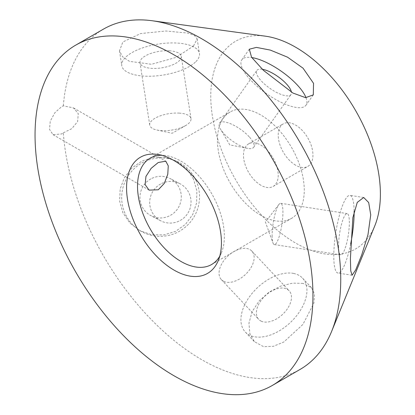 <?xml version="1.0" encoding="UTF-8"?>
<svg xmlns="http://www.w3.org/2000/svg" width="415" height="415" viewBox="0 0 415 415"><rect width="100%" height="100%" fill="white"/><g stroke="black" fill="none" stroke-linecap="round" stroke-linejoin="round"><path stroke-width="0.31" stroke-dasharray="2.08 1.56" d="M63.329 132.816L71.899 128.614L77.636 121.528L78.29 113.658L73.528 107.931L63.329 105.835L61.602 106.697L54.884 112.698L50.262 121.159L49.535 129.402L53.001 134.652L61.602 133.972L63.329 132.816A196.513 113.456 60 0 0 201.789 359.717A196.513 113.456 60 0 0 300.045 369.449M219.743 256.226A61.41 35.457 -120 0 0 221.511 252.611A61.41 35.457 -120 0 0 180.945 161.16A61.41 35.457 -120 0 0 165.455 155.511A61.41 35.457 -120 0 0 161.435 155.241M262.306 69.264A20.88 7.128 35.3 0 0 256.88 70.425A20.88 7.128 35.3 0 0 261.305 80.92A20.88 7.128 35.3 0 0 278.527 93.385A20.88 7.128 35.3 0 0 290.972 94.537A20.88 7.128 35.3 0 0 291.413 92.182M249.218 136.82A20.88 7.128 35.3 0 0 231.995 124.355A20.88 7.128 35.3 0 0 219.551 123.203A20.88 7.128 35.3 0 0 220.526 129.169A20.88 7.128 35.3 0 0 223.976 133.697A20.88 7.128 35.3 0 0 247.688 148.383A20.88 7.128 35.3 0 0 253.643 147.315A20.88 7.128 35.3 0 0 249.218 136.82M169.294 50.791A20.88 8.336 -8.9 0 1 181.246 56.341A20.88 8.336 -8.9 0 1 151.937 68.356A20.88 8.336 -8.9 0 1 139.99 62.805A20.88 8.336 -8.9 0 1 169.294 50.791M179.052 113.093A20.88 8.336 -8.9 0 1 190.999 118.643A20.88 8.336 -8.9 0 1 185.521 125.615A20.88 8.336 -8.9 0 1 161.694 130.652A20.88 8.336 -8.9 0 1 157.098 130.066A20.88 8.336 -8.9 0 1 149.748 125.102A20.88 8.336 -8.9 0 1 179.052 113.093M151.937 178.346A20.88 20.61 -62.3 0 1 170.326 178.663A20.88 20.61 -62.3 0 1 181.277 197.509A20.88 20.61 -62.3 0 1 169.294 215.95A20.88 20.61 -62.3 0 1 150.904 215.634A20.88 20.61 -62.3 0 1 139.954 196.793A20.88 20.61 -62.3 0 1 151.937 178.346M161.694 183.472A20.88 20.61 -62.3 0 1 180.084 183.788A20.88 20.61 -62.3 0 1 191.035 202.634A20.88 20.61 -62.3 0 1 179.052 221.076A20.88 20.61 -62.3 0 1 160.662 220.759A20.88 20.61 -62.3 0 1 149.711 201.918A20.88 20.61 -62.3 0 1 161.694 183.472M261.305 321.215A20.88 12.73 136.8 0 1 258.711 319.379A20.88 12.73 136.8 0 1 263.401 297.638A20.88 12.73 136.8 0 1 286.547 288.949A20.88 12.73 136.8 0 1 289.141 290.785A20.88 12.73 136.8 0 1 284.451 312.526A20.88 12.73 136.8 0 1 261.305 321.215M223.976 281.484A20.88 12.73 136.8 0 1 221.382 279.653A20.88 12.73 136.8 0 1 226.066 257.907A20.88 12.73 136.8 0 1 249.218 249.218A20.88 12.73 136.8 0 1 251.812 251.054A20.88 12.73 136.8 0 1 247.122 272.795A20.88 12.73 136.8 0 1 223.976 281.484M306.026 97.707A39.301 13.415 -144.7 0 1 306.016 105.177A39.301 13.415 -144.7 0 1 254.151 83.597A39.301 13.415 -144.7 0 1 241.841 59.786A39.301 13.415 -144.7 0 1 251.791 57.561M195.927 61.602A39.301 15.692 171.1 0 0 199.444 53.494A39.301 15.692 171.1 0 0 167.79 43.051A39.301 15.692 171.1 0 0 125.304 57.55A39.301 15.692 171.1 0 0 121.787 65.653A39.301 15.692 171.1 0 0 153.441 76.095A39.301 15.692 171.1 0 0 195.927 61.602M193.483 46.024L197.156 38.891L194.479 35.493L187.891 33.091L165.896 30.995L140.576 33.558L122.866 41.972L119.468 50.863L122.534 56.694L129.48 61.384L151.589 64.263L176.266 57.353L193.483 46.024M195.927 180.312A39.301 38.792 117.7 0 0 178.891 162.353A39.301 38.792 117.7 0 0 133.884 168.962A39.301 38.792 117.7 0 0 125.304 213.984A39.301 38.792 117.7 0 0 142.34 231.944A39.301 38.792 117.7 0 0 187.347 225.335A39.301 38.792 117.7 0 0 195.927 180.312M193.483 179.031L186.496 168.651L176.697 161.202L165.518 157.451L153.586 157.378L142.013 160.999L131.954 167.966L124.427 177.584L120.163 188.955L119.608 201.042L122.866 212.703L129.978 223.146L140.099 230.766L151.662 234.714L163.873 234.937L175.535 231.378L185.479 224.344L192.731 214.519L196.611 202.971L196.86 190.75L193.483 179.031M293.701 273.449A39.301 23.961 -43.2 0 0 252.055 293.436A39.301 23.961 -43.2 0 0 245.286 331.995A39.301 23.961 -43.2 0 0 254.151 336.715A39.301 23.961 -43.2 0 0 295.802 316.728A39.301 23.961 -43.2 0 0 302.571 278.169A39.301 23.961 -43.2 0 0 293.701 273.449M303.033 283.378L292.72 283.113L280.888 286.028L269.122 292.113L259.1 300.963L252.118 311.727L248.969 323.072L249.799 333.494L254.296 341.581L263.489 346.65L273.283 346.359L283.803 342.017L302.971 324.359L313.911 303.075L314.565 294.235L311.494 287.668L303.033 283.378M338.552 245.856A20.88 4.415 98.8 0 0 340.767 254.846A20.88 4.415 98.8 0 0 346.401 244.15A20.88 4.415 98.8 0 0 349.363 222.57A20.88 4.415 98.8 0 0 347.148 213.58A20.88 4.415 98.8 0 0 341.514 224.276A20.88 4.415 98.8 0 0 338.552 245.856M272.121 235.58A20.88 4.415 98.8 0 0 272.977 242.946A20.88 4.415 98.8 0 0 274.331 244.57A20.88 4.415 98.8 0 0 279.969 233.873A20.88 4.415 98.8 0 0 282.926 212.293A20.88 4.415 98.8 0 0 280.716 203.303A20.88 4.415 98.8 0 0 278.932 204.439A20.88 4.415 98.8 0 0 272.121 235.58M350.659 243.927A39.301 8.305 -81.2 0 1 337.95 273.054A39.301 8.305 -81.2 0 1 333.785 256.133A39.301 8.305 -81.2 0 1 339.356 215.51A39.301 8.305 -81.2 0 1 349.964 195.372A39.301 8.305 -81.2 0 1 354.125 211.266M374.807 225.791A119.93 69.243 60 0 1 295.584 243.034A119.93 69.243 60 0 1 212.19 114.732A119.93 69.243 60 0 1 265.325 36.167M260.848 215.312A61.41 35.457 60 0 1 220.728 161.196A61.41 35.457 60 0 1 230.143 111.988A61.41 35.457 60 0 1 260.848 115.028A61.41 35.457 60 0 1 300.963 169.144A61.41 35.457 60 0 1 291.553 218.352A61.41 35.457 60 0 1 260.848 215.312M295.584 165.17A24.563 14.183 60 0 1 279.539 143.523A24.563 14.183 60 0 1 283.305 123.841A24.563 14.183 60 0 1 295.584 125.055A24.563 14.183 60 0 1 311.634 146.703A24.563 14.183 60 0 1 307.868 166.389A24.563 14.183 60 0 1 295.584 165.17M260.848 185.225A24.563 14.183 60 0 1 244.798 163.583A24.563 14.183 60 0 1 248.564 143.896A24.563 14.183 60 0 1 260.848 145.115A24.563 14.183 60 0 1 276.893 166.757A24.563 14.183 60 0 1 273.127 186.444A24.563 14.183 60 0 1 260.848 185.225M63.329 105.835A196.513 113.456 60 0 1 103.537 29.081M73.528 107.931L165.793 161.202M165.455 155.511L157.072 154.37M219.551 123.203L256.88 70.425M247.688 148.383L229.786 144.887L220.526 129.169M190.999 118.643L181.246 56.341M157.098 130.066L172.152 133.236L185.521 125.615M180.084 183.788L170.326 178.663M221.382 279.653L258.711 319.379M313.294 94.885L306.016 105.177M197.156 38.891L199.444 53.494M176.697 161.202L178.891 162.353M254.296 341.581L245.286 331.995M274.331 244.57L340.767 254.846M278.932 204.439L265.403 222.061L272.977 242.946M352.07 275.238L337.95 273.054M150.24 158.115L230.143 111.988M248.564 143.896L283.305 123.841M273.127 186.444L307.868 166.389M211.65 264.485L291.553 218.352M363.69 197.493L349.964 195.372M280.716 203.303L347.148 213.58M311.494 287.668L302.571 278.169M140.099 230.766L142.34 231.944M119.468 50.863L121.787 65.653M249.316 49.219L241.841 59.786M251.812 251.054L289.141 290.785M160.662 220.759L150.904 215.634M149.748 125.102L139.99 62.805M253.643 147.315L290.972 94.537M221.511 252.611L218.311 260.438M53.001 134.652L149.089 190.132"/><path stroke-width="0.62" d="M158.265 162.504L165.793 161.202L168.272 165.876L167.774 174.269L164.324 183.383L158.265 189.78L149.089 190.132L145.11 184.597L145.961 176.401L151.185 168.308L158.265 162.504M173.999 270.082A67.085 38.73 60 0 1 127.353 198.318A67.085 38.73 60 0 1 157.072 154.37A67.085 38.73 60 0 1 173.999 160.538A67.085 38.73 60 0 1 218.311 260.438A67.085 38.73 60 0 1 173.999 270.082M161.435 155.241A61.41 35.457 -120 0 0 150.24 158.115A61.41 35.457 -120 0 0 140.83 207.324A61.41 35.457 -120 0 0 180.945 261.44A61.41 35.457 -120 0 0 211.65 264.485A61.41 35.457 -120 0 0 219.743 256.226M291.413 92.182A20.88 7.128 35.3 0 0 286.547 84.043A20.88 7.128 35.3 0 0 262.306 69.264M251.791 57.561A39.301 13.415 -144.7 0 1 293.701 81.366A39.301 13.415 -144.7 0 1 306.026 97.707M303.033 68.169L313.543 83.327L313.294 94.885L305.559 97.67L292.923 93.038L263.489 70.4L251.563 57.234L249.316 49.219L256.382 47.393L270.367 50.101L287.564 57.192L303.033 68.169M354.125 211.266A39.301 8.305 -81.2 0 1 354.13 212.293A39.301 8.305 -81.2 0 1 350.659 243.927M370.74 214.866L367.975 234.719L361.714 254.929L355.697 269.916L352.07 275.238L350.742 270.756L350.395 258.701L352.869 217.616L357.263 202.38L363.69 197.493L368.691 202.562L370.74 214.866M75.743 45.126L103.537 29.081A196.513 113.456 60 0 1 152.212 20.75L265.325 36.167A119.93 69.243 60 0 1 295.584 47.191A119.93 69.243 60 0 1 374.807 225.791L331.601 331.466A196.513 113.456 60 0 1 300.045 369.449L272.256 385.494A196.513 113.456 60 0 1 173.999 375.762A196.513 113.456 60 0 1 45.624 202.593A196.513 113.456 60 0 1 75.743 45.126A196.513 113.456 60 0 1 173.999 54.858A196.513 113.456 60 0 1 302.379 228.027A196.513 113.456 60 0 1 272.256 385.494M152.212 20.75A196.513 113.456 60 0 1 201.789 38.813A196.513 113.456 60 0 1 331.601 331.466"/></g></svg>

